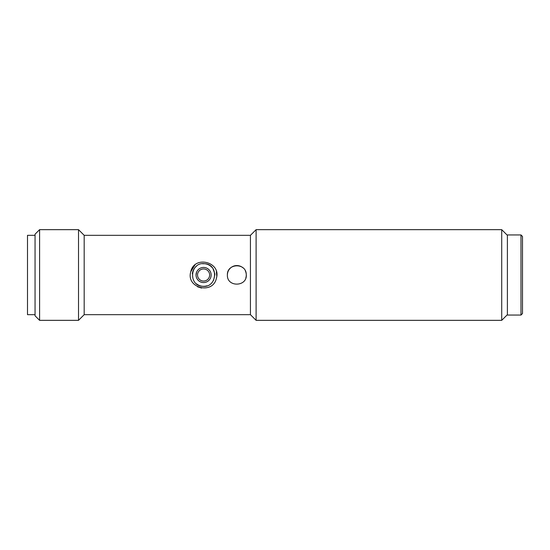 <?xml version="1.0" encoding="UTF-8"?>
<svg xmlns="http://www.w3.org/2000/svg" width="550" height="550" viewBox="0 0 550 550"><rect width="100%" height="100%" fill="white"/><g stroke="black" fill="none" stroke-linecap="round" stroke-linejoin="round"><path stroke-width="0.82" d="M520.987 234.946L507.389 234.946L507.389 315.054L520.987 315.054L520.987 234.946L522.5 236.459L522.5 313.541L520.987 315.054M256.107 229.659L256.107 320.341L501.717 320.341L501.717 229.659L256.107 229.659L250.436 235.324L250.436 314.676L256.107 320.341M507.389 314.676L501.717 320.341M250.436 235.324L84.177 235.324L84.177 314.676L78.513 320.341L39.593 320.341L39.593 229.659L78.513 229.659L78.513 320.341M190.774 271.721C194.164 255.062 221.416 261.862 216.397 278.279C213.001 294.938 185.756 288.138 190.774 271.721L194.961 264.969M246.256 274.326C247.713 286.907 226.82 287.602 227.391 275C226.792 263.244 246.022 262.556 246.256 274.326M216.411 271.782L216.769 276.072M201.609 288.076L197.56 286.777M245.795 278.004A9.446 9.446 0 0 0 245.279 270.765M243.024 267.864A9.446 9.446 0 0 0 227.391 275M39.593 229.659L35.056 234.19L35.056 315.81L39.593 320.341M196.027 275A7.556 7.556 0 0 1 207.364 268.455A7.556 7.556 0 0 1 207.364 281.545A7.556 7.556 0 0 1 196.027 275L196.604 272.106M197.539 275A6.043 6.043 0 0 1 206.607 269.761A6.043 6.043 0 0 1 206.607 280.239A6.043 6.043 0 0 1 197.539 275M202.407 263.725L204.703 263.718C207.68 264.062 210.148 265.334 212.121 267.541M212.953 268.62L214.864 273.845M214.906 274.498L213.558 280.39M206.944 285.828C203.122 286.894 199.643 286.234 196.508 283.855M192.308 273.852C192.672 270.758 194.033 268.221 196.391 266.241M204.703 263.718L204.703 263.718C219.319 264.461 216.954 288.434 202.455 286.282C187.866 285.539 190.197 261.573 204.703 263.718M35.056 235.324L27.5 235.324L27.5 314.676L35.056 314.676M507.389 235.324L501.717 229.659M250.436 314.676L84.177 314.676M84.177 235.324L78.513 229.659"/></g></svg>

